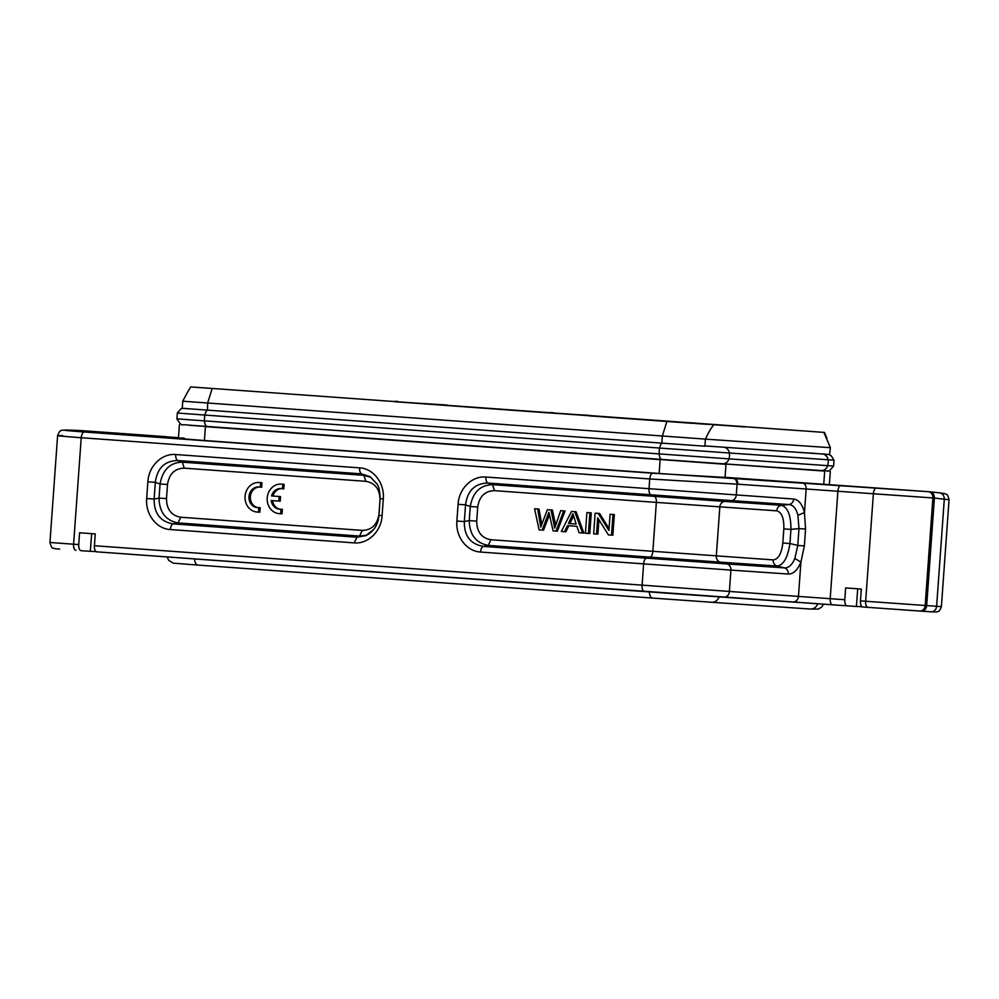 <?xml version="1.0" encoding="UTF-8"?>
<svg xmlns="http://www.w3.org/2000/svg" width="999" height="999" viewBox="0 0 999 999"><rect width="100%" height="100%" fill="white"/><g stroke="black" fill="none" stroke-linecap="round" stroke-linejoin="round"><path stroke-width="1.5" d="M534.577 508.753L539.098 529.87L542.157 530.094L543.531 530.182L549.462 514.785L553.096 530.881L557.367 531.193L565.059 510.964L560.664 510.651L554.72 528.096L550.986 509.94L552.36 510.039L547.377 509.677L540.771 527.085L537.649 508.978L539.023 509.065L534.577 508.753L537.649 508.978M542.157 530.094L548.926 512.3L549.462 514.785L548.089 514.685M555.993 531.093L563.673 510.864L565.059 510.964M563.673 510.864L560.664 510.651M555.706 525.012L552.36 510.039M550.986 509.94L547.377 509.677M541.733 524.25L539.023 509.065M576.136 524.025L568.468 523.464L572.889 513.723L576.136 524.025L569.842 523.563L573.513 515.996M568.468 523.464L569.842 523.563M564.51 531.718L567.444 525.624L576.91 526.311L579.095 532.767L582.517 533.016L574.737 511.663L571.503 511.426L561.326 531.48L565.884 531.805L568.831 525.724M571.503 511.426L576.111 511.763L583.891 533.116L582.517 533.016M574.737 511.663L576.111 511.763M586.9 512.549L585.414 533.229L588.411 533.454L589.785 533.541L591.271 512.862L586.9 512.549L591.271 512.862M588.411 533.454L589.897 512.762M596.528 534.04L597.689 517.782L608.416 534.902L611.488 535.127L612.974 514.435L610.102 514.235L608.94 530.469L598.214 513.374L595.142 513.149L593.656 533.828L597.914 534.128L598.938 519.767M595.142 513.149L599.6 513.461L609.078 528.583M611.488 535.127L612.874 535.214L614.36 514.535L610.102 514.235M612.974 514.435L614.36 514.535M598.214 513.374L599.6 513.461M258.504 512.062L259.89 512.162L260.202 507.692L258.828 507.592A10.365 9.166 93.9 0 1 257.417 507.617A10.365 9.166 93.9 0 1 248.976 496.653A10.365 9.166 93.9 0 1 258.841 486.938A10.365 9.166 93.9 0 1 260.289 487.162L261.676 487.262L261.988 482.792A14.81 13.099 -86.1 0 0 260.527 482.592L259.141 482.505A14.81 13.099 -86.1 0 0 245.055 496.378A14.81 13.099 -86.1 0 0 257.118 512.05A14.81 13.099 -86.1 0 0 258.504 512.062L258.828 507.592M258.117 507.642A10.365 9.166 93.9 0 1 250.362 496.74A10.365 9.166 93.9 0 1 259.528 487.012M260.289 487.162L260.614 482.692L261.988 482.792M257.118 512.05L258.491 512.15A14.81 13.099 -86.1 0 0 259.89 512.162M260.614 482.692A14.81 13.099 -86.1 0 0 259.141 482.505M278.833 501.086L279.171 496.491L271.541 495.941A10.365 9.166 93.9 0 1 281.006 488.536A10.365 9.166 93.9 0 1 282.455 488.773L282.779 484.303A14.81 13.099 -86.1 0 0 281.306 484.103A14.81 13.099 -86.1 0 0 267.22 497.989A14.81 13.099 -86.1 0 0 279.283 513.661A14.81 13.099 -86.1 0 0 280.669 513.673L280.994 509.203A10.365 9.166 93.9 0 1 279.583 509.228A10.365 9.166 93.9 0 1 271.204 500.536L280.22 501.186L280.544 496.59L272.914 496.041A10.365 9.166 93.9 0 1 281.693 488.623M279.171 496.491L280.544 496.59M271.541 495.941L272.914 496.041M282.455 488.773L283.828 488.873L284.153 484.403A14.81 13.099 -86.1 0 0 282.68 484.203L281.306 484.103M282.779 484.303L284.153 484.403M279.283 513.661L280.657 513.761A14.81 13.099 -86.1 0 0 282.043 513.761L282.367 509.303L280.994 509.203M280.669 513.673L282.043 513.761M280.269 509.24A10.365 9.166 93.9 0 1 272.59 500.636M744.842 426.935L394.955 401.748M949.05 499.725L941.395 606.58L936.625 606.281L944.305 499.113C944.217 495.579 942.606 493.481 939.51 492.832L945.054 493.681C946.053 494.817 947.352 492.582 949.05 499.725L934.327 498.051C934.277 494.443 932.704 492.357 929.607 491.77C932.741 492.32 934.34 494.405 934.39 498.051L926.685 605.594L865.658 601.261A5.919 2.76 94.1 0 0 867.994 607.355L919.592 611.026A5.919 5.195 -86.1 0 0 919.592 611.026A5.919 5.195 -86.1 0 0 925.174 605.494L932.879 497.952A5.919 5.195 -86.1 0 0 928.121 491.658L725.062 477.322L725.998 464.323L189.76 425.187M101.673 432.405L178.471 437.662M73.414 430.244L110.514 432.742C91.571 431.743 108.666 433.166 111.9 433.391L140.072 434.877M934.327 498.051L737.874 484.19C737.799 480.581 736.213 478.496 733.091 477.897L652.846 473.239L84.366 431.993C65.085 430.569 59.703 429.932 68.194 430.082L73.789 430.257M184.091 438.074C172.939 437.849 179.72 438.661 204.42 440.497L659.14 473.476L928.121 491.658M588.998 415.834L692.619 423.326M553.234 413.224L589.035 415.334M447.165 405.544L550.786 413.049M550.824 412.562L553.271 412.724M397.802 401.948L447.202 405.045M394.992 401.261L397.839 401.461M695.466 423.526L744.854 426.635M692.657 422.852L695.504 423.052M815.559 470.154L716.87 463.374M666.882 421.491L662.349 436.026L661.85 443.119L704.894 446.203L705.406 439.123L830.369 447.689L823.875 432.392L190.722 386.913L824.5 432.43L826.96 438.324M207.28 426.473L183.117 424.675C182.018 425.774 179.945 423.838 176.923 418.856L659.19 453.896A7.105 3.322 94.1 0 0 662.012 459.465L207.28 426.473A7.105 3.322 -85.9 0 1 204.47 420.916A11.926 5.557 -85.9 0 1 204.508 417.969A11.926 5.557 -85.9 0 1 204.882 415.06L659.615 448.039A7.105 3.322 94.1 0 1 662.225 443.156L182.23 408.291L182.73 401.198L187.5 392.307M189.748 425.349L210.252 426.685M664.984 459.677L824.674 471.091L823.75 484.09M659.14 473.476L660.139 459.627L205.407 426.648L204.42 440.497M182.73 401.198L705.406 439.123C708.403 432.629 711.201 427.872 713.786 424.85M823.875 432.392L824.5 432.43M830.369 447.689L829.507 454.757M941.395 606.58C939.01 613.086 937.711 611.113 936.625 611.975L930.943 611.8A5.919 5.282 93.9 0 1 930.931 611.8A5.919 5.282 93.9 0 0 936.625 606.281L926.685 605.594C926.385 609.04 924.5 610.889 921.028 611.126L862.811 606.98A5.919 2.76 -85.9 0 1 860.476 600.886L861.325 589.06L845.641 587.924L844.804 599.737A5.919 2.76 94.1 0 0 847.127 605.844L832.517 604.782A5.919 2.76 -85.9 0 1 832.517 604.782A5.919 2.76 -85.9 0 1 830.194 598.688L94.405 545.729L95.255 533.916L79.57 532.779L78.734 544.592A5.919 2.76 94.1 0 0 81.056 550.699L90.322 551.323L91.658 533.653M96.141 551.648L90.335 551.236M737.874 484.19L649.725 478.958L81.231 437.724C62.025 436.301 50.237 435.239 62.575 435.614M380.444 498.676L383.304 498.888C384.69 483.166 373.426 468.469 359.615 467.869L175.737 454.533C175.624 457.667 176.261 459.665 177.622 460.527C164.685 460.876 157.255 468.144 155.332 482.342L160.052 483.978C162.662 469.78 170.092 462.5 182.342 462.162L363.911 475.337L371.029 477.36M175.737 454.533C161.826 453.221 148.626 466.208 147.864 481.805L146.666 498.526L154.133 499.063C154.008 513.386 160.327 521.653 173.077 523.876L177.997 522.902C165.672 520.479 159.353 512.212 159.041 498.089L160.052 483.978L167.507 484.515C169.143 473.926 174.713 468.469 184.228 468.156L365.796 481.318C375.149 482.979 379.895 489.185 380.007 499.925L378.996 514.035C377.372 524.637 371.79 530.094 362.275 530.407L180.719 517.232C171.353 515.571 166.621 509.365 166.496 498.626L167.507 484.515M366.845 535.152L359.553 536.076L177.997 522.902L180.719 517.232M146.666 498.526C145.28 514.26 156.543 528.946 170.354 529.545L354.233 542.882L356.955 537.212L365.821 535.639M365.921 535.601L373.688 529.482M376.81 483.678L369.992 476.66M369.892 476.598L361.501 473.863C360.127 473.002 359.503 471.004 359.615 467.869M354.233 542.882C368.144 544.193 381.343 531.218 382.105 515.609L379.245 515.397M147.864 481.805L155.332 482.342L154.133 499.063L159.041 498.089L166.496 498.626M170.354 529.545C170.692 526.423 171.603 524.537 173.077 523.876L356.955 537.212L359.553 536.076L362.275 530.407M456.88 521.041C455.606 537.062 466.708 551.311 480.569 552.047C480.906 548.926 481.805 547.04 483.279 546.378C470.442 544.168 464.123 535.889 464.335 521.565L456.88 521.041L458.079 504.308C458.878 488.586 472.003 475.761 485.939 477.035C485.826 480.169 486.463 482.167 487.824 483.029C474.887 483.391 467.457 490.659 465.534 504.845L458.079 504.308M652.846 473.239C651.198 473.588 650.162 475.499 649.725 478.958L649.013 488.873A5.919 2.76 94.1 0 0 650.898 494.855L654.47 496.416A5.919 2.76 -85.9 0 1 656.355 502.397L776.66 510.826C781.717 512.137 784.103 518.169 783.828 528.883L782.816 542.994C781.593 553.608 778.358 559.253 773.139 559.902L490.921 539.735C481.568 538.086 476.835 531.88 476.71 521.128L477.722 507.017C479.333 496.428 484.915 490.971 494.443 490.659L656.355 502.397L652.834 551.485A5.919 2.76 -85.9 0 1 650.112 557.155L488.199 545.404C475.874 542.981 469.567 534.715 469.243 520.591L470.254 506.493C472.864 492.282 480.294 485.002 492.557 484.665L487.824 483.029L731.543 500.599L724.575 501.411L781.405 505.307C787.749 507.267 790.933 515.297 790.958 529.395L789.947 543.506C787.749 557.742 783.441 565.259 777.047 566.046L720.217 562.137L726.997 563.948L784.465 567.894C787.075 568.856 788.373 570.904 788.373 574.038C793.306 574.163 797.477 570.192 800.911 562.137L798.451 596.428A5.919 5.195 93.9 0 1 792.869 601.96A5.919 5.195 93.9 0 1 792.856 601.96L96.741 551.835A5.919 2.76 -85.9 0 1 94.405 545.729M797.926 515.309L804.47 512.537L805.556 529.058L798.988 528.583L797.926 515.309C796.203 508.566 793.231 504.97 788.998 504.545C791.695 503.946 793.281 502.11 793.743 499.025L485.939 477.035M801.41 482.592A5.919 5.195 -86.1 0 1 806.168 488.873L804.47 512.537C802.359 504.32 798.775 499.812 793.743 499.025M805.556 529.058L804.357 545.929L797.789 545.454L794.842 558.453C792.157 564.897 788.711 568.044 784.465 567.894L777.047 566.046C774.462 565.059 773.164 563.024 773.139 559.902M804.357 545.929L800.911 562.137L794.842 558.453M857.729 588.798L856.393 606.48L723.776 597.215A5.919 5.195 -86.1 0 0 723.776 597.215A5.919 5.195 -86.1 0 0 729.37 591.683L730.906 570.092L788.373 574.038M862.212 606.793L856.405 606.381M817.731 603.721A8.292 7.343 93.9 0 1 810.351 609.04L711.663 602.272A8.292 7.343 -86.1 0 0 719.068 596.89M649.288 591.92A8.292 3.871 94.1 0 0 652.559 598.064L711.663 602.272M652.559 598.064L197.839 565.072A8.292 3.871 -85.9 0 1 194.568 558.928M553.483 520.654L554.857 520.741M540.122 522.777L541.495 522.877M571.391 517.582L572.764 517.669M659.615 448.039A11.926 5.557 94.1 0 0 659.228 450.961A11.926 5.557 94.1 0 0 659.19 453.896L728.958 458.866A11.926 10.552 -86.1 0 0 729.482 455.956A11.926 10.552 -86.1 0 0 729.37 453.009L659.615 448.039M176.923 418.856L177.335 413.012L204.882 415.06A7.105 3.322 -85.9 0 1 207.505 410.164L207.63 403.047L212.163 388.511M827.259 454.308L822.339 453.983A7.105 6.294 93.9 0 1 828.059 459.777A11.926 10.552 93.9 0 1 828.171 462.724A11.926 10.552 93.9 0 1 827.634 465.634L728.958 458.866A7.105 6.294 -86.1 0 1 722.514 463.773L662.012 459.465M833.603 466.021C830.057 470.442 827.921 472.065 827.172 470.879L821.19 470.541A7.105 6.294 93.9 0 0 827.634 465.634L833.603 466.021L834.015 460.164L729.37 453.009A7.105 6.294 -86.1 0 0 723.651 447.215L704.919 445.904M860.476 600.886L865.658 601.261L873.376 493.706A5.919 2.76 -85.9 0 1 876.548 487.987M939.51 492.832L929.607 491.77M930.931 611.8L921.066 611.126L930.943 611.8M921.028 611.126L919.604 611.026M862.811 606.98L867.981 607.355M166.771 436.738L131.344 434.178A5.919 2.76 94.1 0 0 131.344 434.178L166.771 436.738M79.608 430.494L131.344 434.178L79.595 430.494A5.919 5.22 93.9 0 1 79.608 430.494L79.595 430.494M75.924 550.324A5.919 2.76 -85.9 0 1 73.589 544.218L49.95 542.469C52.023 550.599 53.559 547.402 55.12 548.763L59.715 549.075M78.734 544.592L73.589 544.218L81.231 437.724C81.668 434.265 82.705 432.355 84.366 431.993M365.796 481.318L363.911 475.337L361.501 473.863L177.622 460.527L182.342 462.162L184.228 468.156M382.105 515.609L383.304 498.888M480.569 552.047L643.631 563.873L642.082 585.464A5.919 2.76 94.1 0 0 644.417 591.558L723.776 597.215M492.557 484.665L724.575 501.411A5.919 5.195 93.9 0 0 719.829 506.918L716.308 555.993A5.919 5.195 93.9 0 0 720.217 562.137L650.112 557.155L646.353 558.204A5.919 2.76 94.1 0 0 643.631 563.873L730.906 570.092A5.919 5.195 -86.1 0 0 726.997 563.948L483.279 546.378L488.199 545.404L490.921 539.735M477.722 507.017L470.267 506.493L465.534 504.845L464.335 521.565L469.243 520.591M782.816 542.994L789.947 543.506L797.789 545.454L798.988 528.583L790.958 529.395L783.828 528.883M776.66 510.826C777.122 507.742 778.708 505.906 781.405 505.319L788.998 504.545L731.543 500.599A5.919 5.195 -86.1 0 0 736.288 495.079L737.075 484.165C736.925 480.619 735.326 478.521 732.267 477.872M494.443 490.659L492.557 484.677M476.71 521.128L469.255 520.591M96.741 551.835L644.405 591.558M844.804 599.737L830.194 598.688L837.899 491.133A5.919 2.76 -85.9 0 1 841.083 485.414M823.676 604.145L821.49 607.28L818.206 609.078L810.351 609.04M167.02 556.93L168.756 560.402L173.351 563.174L197.839 565.072M834.015 460.164L831.118 455.606L828.82 454.545L810.401 453.047M177.335 413.012L180.869 408.903L182.505 408.316M821.19 470.541L722.514 463.773M822.339 453.983L723.651 447.215M190.722 386.913L187.15 392.907M179.395 424.712L178.446 438.099M830.306 471.453L829.37 484.49M939.672 492.844L929.769 491.783M49.95 542.469L57.605 435.601C60.315 428.671 61.651 431.031 62.7 430.132L78.134 430.394M365.834 535.701C373.888 531.431 378.259 524.662 378.946 515.372L380.144 498.651C379.932 491.196 378.871 486.288 376.96 483.941L369.917 476.548M792.869 601.96L832.517 604.782"/></g></svg>
